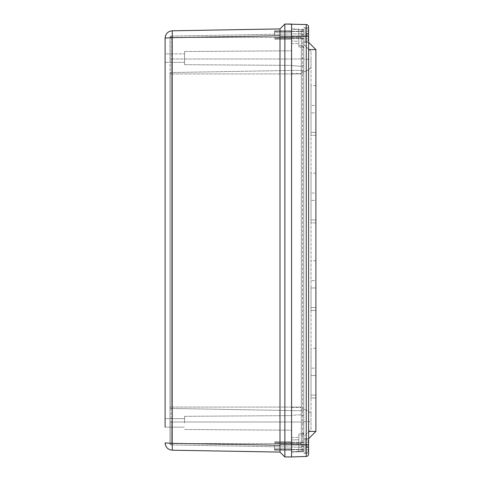<?xml version="1.0" encoding="UTF-8"?>
<svg xmlns="http://www.w3.org/2000/svg" width="481" height="481" viewBox="0 0 481 481"><rect width="100%" height="100%" fill="white"/><g stroke="black" fill="none" stroke-linecap="round" stroke-linejoin="round"><path stroke-width="0.36" stroke-dasharray="2.4 1.8" d="M184.566 422.901L184.566 416.324L184.566 422.901M165.109 427.158L184.566 427.158L165.109 427.158L165.109 418.644L165.109 419.865L165.109 418.644L184.566 418.644L165.109 418.644M291.57 422.901L291.57 430.2L291.57 422.901M165.109 62.356L184.566 62.356L184.566 53.842L184.566 64.676L184.566 51.521L184.566 64.676L184.566 51.521L184.566 62.356L184.566 53.842L184.566 62.356L165.109 62.356L165.109 38.089L172.276 37.638L172.276 450.204M165.109 53.842L165.109 55.062L165.109 53.842L184.566 53.842L165.109 53.842M291.57 58.099L291.57 50.8L291.57 58.099M165.272 444.45L165.109 442.911L172.276 443.362L279.996 445.244L279.996 452.086L279.996 444.793L279.996 452.086M274.549 34.993L274.549 30.736L274.549 34.993M291.57 34.993L291.57 30.736L291.57 34.993M274.549 446.007L274.549 450.264L274.549 446.007M291.57 446.007L291.57 450.264L291.57 446.007M171.164 36.063L301.298 33.79L301.298 59.001L301.298 33.79L171.164 36.063L171.164 72.541L301.298 70.274L171.164 72.541L301.298 70.274L301.298 59.001L301.298 73.93L301.298 70.274L171.164 72.541L171.164 73.93L169.973 73.93L169.973 407.239A1.215 1.215 0 0 0 171.164 408.459L171.164 73.93L169.973 73.761L169.973 407.07L171.164 407.07L171.164 421.999L171.164 408.459A1.215 1.215 0 0 1 169.973 407.239L169.973 443.722A1.215 1.215 0 0 0 171.164 444.937L171.164 421.999L171.164 444.937A1.215 1.215 0 0 1 169.973 443.722L169.973 407.239A1.215 1.215 0 0 0 171.164 408.459A1.215 1.215 0 0 1 169.973 407.239L171.164 407.07L171.164 72.541A1.215 1.215 0 0 0 169.973 73.761L169.973 59.001L169.973 73.761A1.215 1.215 0 0 1 171.164 72.541A1.215 1.215 0 0 0 169.973 73.761A1.215 1.215 0 0 1 171.164 72.541A1.215 1.215 0 0 0 169.973 73.761A1.215 1.215 0 0 1 171.164 72.541L171.164 59.001L169.973 59.001L169.973 37.446L169.973 59.001L171.164 59.001L171.164 37.446L169.973 37.446L171.164 37.446L171.164 36.063A1.215 1.215 0 0 0 169.973 37.277A1.215 1.215 0 0 1 171.164 36.063A1.215 1.215 0 0 0 169.973 37.277M301.298 73.93L301.298 410.726L171.164 408.459L301.298 410.726L171.164 408.459L301.298 410.726L301.298 73.93L171.164 73.93L301.298 73.93M301.298 421.999L301.298 29.816L301.298 421.999L169.973 421.999L301.298 421.999L291.57 421.999L291.57 451.863L301.298 451.184L291.57 451.863L291.57 415.38L301.298 414.7L291.57 415.38L291.57 65.62L301.298 66.3L291.57 65.62L291.57 29.137L301.298 29.816L291.57 29.137L291.57 65.62L301.298 66.3L291.57 65.62L291.57 415.38L301.298 414.7L291.57 415.38L291.57 421.999L301.298 421.999M301.298 447.21L171.164 444.937L301.298 447.21L301.298 443.554L301.298 447.21M279.996 35.756L279.996 28.914L172.276 30.796L172.228 32.798L172.276 37.638L279.996 35.756L279.996 36.207L279.996 28.914L279.996 445.244M284.86 456.95L284.86 24.05M308.598 34.993L308.598 444.793L306.247 444.793L306.247 456.439L291.57 456.95L291.57 24.05L306.247 24.561L306.247 36.207L291.57 36.207L291.57 24.05M315.891 375.529L311.027 375.529L311.027 397.979L311.027 348.286L311.027 375.529L315.891 375.529L315.891 368.133L311.027 368.133L315.891 368.133L315.891 348.286L315.891 395.081L311.027 395.081L315.891 395.081L315.891 375.529M315.891 397.979L315.891 395.081L315.891 397.979L311.027 397.979L315.891 397.979M315.891 132.419L311.027 132.419L311.027 135.317L311.027 85.63L311.027 132.419L315.891 132.419L315.891 112.867L311.027 112.867L315.891 112.867L315.891 105.471L311.027 105.471L315.891 105.471L315.891 85.63L315.891 132.419M315.891 135.317L311.027 135.317L315.891 135.317M315.891 219.973L311.027 219.973L311.027 222.871L311.027 173.184L311.027 219.973L315.891 219.973L315.891 200.421L311.027 200.421L315.891 200.421L315.891 193.025L311.027 193.025L315.891 193.025L315.891 173.184L315.891 219.973M315.891 222.871L311.027 222.871L315.891 222.871M315.891 287.975L311.027 287.975L311.027 310.425L311.027 260.732L311.027 287.975L315.891 287.975L315.891 280.579L311.027 280.579L315.891 280.579L315.891 260.732L315.891 307.527L311.027 307.527L315.891 307.527L315.891 287.975M315.891 310.425L315.891 307.527L315.891 310.425L311.027 310.425L315.891 310.425M303.733 450.481L302.519 451.701L303.733 450.481L303.733 432.629L303.733 433.399L302.519 435.263L302.519 45.737L302.561 435.257L303.733 433.399L303.733 47.601L302.561 45.743L303.733 47.601L303.733 48.371L303.733 30.519L302.519 29.299L303.733 30.519L303.733 450.481M298.845 29.173L291.57 28.92L298.845 29.173L298.845 47.156L298.845 29.173L298.845 47.156L298.845 41.27L291.57 41.023L291.57 452.08L298.845 451.827L298.845 433.844L298.845 435.329L302.519 435.263L298.845 435.329L298.845 433.844L298.845 451.827L298.845 435.329L298.845 439.73L291.57 439.977L298.845 439.73L298.845 437.445L298.845 451.827L302.519 451.701L291.57 452.08L291.57 41.023L298.845 41.27L298.845 43.555L298.845 29.173M302.519 45.737L298.845 45.671L302.519 45.737L302.519 47.156L302.519 45.737M303.733 436.694L303.733 71.693L303.733 436.694L311.027 429.401L311.027 413.558C309.079 411.309 306.65 409.896 303.733 409.307C306.65 409.896 309.079 411.309 311.027 413.558L311.027 429.401L303.733 436.694M303.733 71.693L303.733 44.306L303.733 71.693C306.65 71.104 309.079 69.691 311.027 67.442C309.079 69.691 306.65 71.104 303.733 71.693M311.027 59.265L311.027 67.442L311.027 51.599L311.027 59.265L303.733 59.265L311.027 59.265M303.733 44.306L311.027 51.599L303.733 44.306M308.598 446.007L308.598 438.708L308.598 446.007M303.709 446.007L303.709 438.708L303.709 446.007M308.598 49.585L315.891 49.585L315.891 431.415L308.598 431.415L308.598 438.708L308.598 431.415M303.709 34.993L303.709 42.292L303.709 34.993M311.027 413.558L311.027 67.442L311.027 413.558M308.598 444.793L308.598 453.3L303.709 453.3L308.598 453.3M291.57 41.023L291.57 28.92L291.57 41.023M291.57 456.95L291.57 36.207L279.996 36.207M301.298 69.961L301.298 58.321L301.298 69.961A1.215 1.215 0 0 0 302.519 71.176A1.215 1.215 0 0 0 303.733 69.961L303.733 72.914L303.733 69.961A1.215 1.215 0 0 1 302.519 71.176A1.215 1.215 0 0 1 301.298 69.961A1.215 1.215 0 0 0 302.519 71.176A1.215 1.215 0 0 0 303.733 69.961L303.733 58.321L303.733 69.961A1.215 1.215 0 0 1 302.519 71.176A1.215 1.215 0 0 1 301.298 69.961A1.215 1.215 0 0 0 302.519 71.176A1.215 1.215 0 0 0 303.733 69.961A1.215 1.215 0 0 1 302.519 71.176A1.215 1.215 0 0 1 301.298 69.961M303.733 65.813L303.733 58.321L303.733 65.813L301.298 65.729L301.298 72.914L301.298 65.729L303.733 65.813L301.298 65.729L301.298 58.321L301.298 65.729L303.733 65.813M301.298 36.436L301.298 58.321L301.298 29.245L303.733 29.329L303.733 58.321L303.733 33.478A1.215 1.215 0 0 1 302.519 34.692A1.215 1.215 0 0 1 301.298 33.478A1.215 1.215 0 0 0 302.519 34.692A1.215 1.215 0 0 0 303.733 33.478L303.733 29.329L301.298 29.245L301.298 36.436L303.733 36.436L301.298 36.436M301.298 408.086L301.298 72.914L301.298 415.271L303.733 415.187L303.733 72.914L303.733 411.039A1.215 1.215 0 0 0 302.519 409.824A1.215 1.215 0 0 0 301.298 411.039L301.298 422.679L301.298 411.039A1.215 1.215 0 0 1 302.519 409.824A1.215 1.215 0 0 1 303.733 411.039L303.733 422.679L303.733 411.039A1.215 1.215 0 0 0 302.519 409.824A1.215 1.215 0 0 0 301.298 411.039A1.215 1.215 0 0 1 302.519 409.824A1.215 1.215 0 0 1 303.733 411.039L303.733 422.679L303.733 415.187L301.298 415.271L301.298 408.086L303.733 408.086L301.298 408.086M301.298 422.679L301.298 444.564L301.298 422.679L301.298 444.564L301.298 422.679L303.733 422.679L303.733 444.564L303.733 422.679L303.733 444.564L303.733 422.679L301.298 422.679M301.298 447.522L301.298 444.564L301.298 447.522A1.215 1.215 0 0 1 302.519 446.308A1.215 1.215 0 0 1 303.733 447.522L303.733 444.564L303.733 447.522A1.215 1.215 0 0 0 302.519 446.308A1.215 1.215 0 0 0 301.298 447.522A1.215 1.215 0 0 1 302.519 446.308A1.215 1.215 0 0 1 303.733 447.522M303.733 451.671L303.733 444.564L303.733 451.671L301.298 451.755L301.298 444.564L301.298 451.755L303.733 451.671M301.298 415.271L303.733 415.187L301.298 415.271M307.131 35.967L306.355 36.436L306.355 33.556L306.824 34.019L308.303 34.019L308.303 30.886L308.303 34.019L306.824 34.019L306.355 33.556L306.355 31.295L306.355 33.556L307.131 34.019L307.131 35.967L307.131 34.019L307.131 35.967L308.303 35.967L306.824 35.967L307.131 35.967L307.131 34.019L308.303 34.019L306.824 34.019L308.303 34.019L306.824 34.019L306.355 33.556L306.355 36.436L306.824 35.967L308.303 35.967L308.303 38.69L306.355 38.69L306.355 36.436L306.355 38.69L306.355 36.436L306.824 35.967L308.303 35.967L308.303 39.099L308.303 35.967L307.131 35.967L307.131 34.019L307.131 35.967L307.131 34.019L308.303 34.019L308.303 31.295L308.303 33.556L308.303 31.295L306.355 31.295L306.355 38.69L308.303 38.69L308.303 35.967L308.303 39.099L308.303 35.967L306.824 35.967L306.355 36.436L306.355 31.295L308.303 31.295L306.355 31.295L308.303 31.295L308.303 34.019L308.303 30.886L308.303 34.019L307.131 34.019L307.131 35.967L308.303 35.967L307.131 35.967M274.525 34.993L274.525 31.548L274.525 34.993M308.303 38.69L308.303 36.436L308.303 38.69L306.355 38.69L308.303 38.69M307.131 446.981L306.355 447.444L306.355 444.564L306.824 445.033L308.303 445.033L308.303 441.901L308.303 445.033L306.824 445.033L306.355 444.564L306.355 442.31L306.355 444.564L307.131 445.033L307.131 446.981L307.131 445.033L307.131 446.981L308.303 446.981L306.824 446.981L307.131 446.981L307.131 445.033L308.303 445.033L306.824 445.033L308.303 445.033L306.824 445.033L306.355 444.564L306.355 447.444L306.824 446.981L308.303 446.981L308.303 449.705L306.355 449.705L306.355 447.444L306.355 449.705L306.355 447.444L306.824 446.981L308.303 446.981L308.303 450.114L308.303 446.981L307.131 446.981L307.131 445.033L307.131 446.981L307.131 445.033L308.303 445.033L308.303 442.31L308.303 444.564L308.303 442.31L306.355 442.31L306.355 449.705L308.303 449.705L308.303 446.981L308.303 450.114L308.303 446.981L306.824 446.981L306.355 447.444L306.355 442.31L308.303 442.31L306.355 442.31L308.303 442.31L308.303 445.033L308.303 441.901L308.303 445.033L307.131 445.033L307.131 446.981L308.303 446.981L307.131 446.981M274.525 446.007L274.525 449.452L274.525 446.007M308.303 449.705L308.303 447.444L308.303 449.705L306.355 449.705L308.303 449.705M169.973 407.239A1.215 1.215 0 0 0 171.164 408.459A1.215 1.215 0 0 1 169.973 407.239M169.973 443.554L171.164 443.554L169.973 443.554M169.973 443.722A1.215 1.215 0 0 0 171.164 444.937M301.298 59.001L171.164 59.001L301.298 59.001M301.298 37.446L171.164 37.446L301.298 37.446M301.298 407.07L171.164 407.07L301.298 407.07M301.298 443.554L171.164 443.554L301.298 443.554M291.57 443.885L301.298 443.885L291.57 443.885M291.57 407.407L301.298 407.407L291.57 407.407M291.57 73.593L301.298 73.593L291.57 73.593M291.57 37.115L301.298 37.115L291.57 37.115M308.598 36.207L306.247 36.207L306.247 444.793L279.996 444.793M302.519 435.263L302.519 451.701L302.519 435.263M302.519 29.299L302.519 47.156L302.519 29.299M303.733 421.735L311.027 421.735L303.733 421.735M301.298 72.914L303.733 72.914L301.298 72.914M303.733 58.321L301.298 58.321L303.733 58.321M303.733 33.478A1.215 1.215 0 0 1 302.519 34.692A1.215 1.215 0 0 1 301.298 33.478M303.733 411.039A1.215 1.215 0 0 0 302.519 409.824A1.215 1.215 0 0 0 301.298 411.039A1.215 1.215 0 0 1 302.519 409.824A1.215 1.215 0 0 1 303.733 411.039M303.733 444.564L301.298 444.564L303.733 444.564M306.355 33.556L308.303 33.556L306.355 33.556M308.303 36.436L306.355 36.436L308.303 36.436M305.188 33.285L305.188 42.214L305.188 33.285M305.188 36.706L305.188 27.778L305.188 36.706M306.355 444.564L308.303 444.564L306.355 444.564M308.303 447.444L306.355 447.444L308.303 447.444M305.188 444.294L305.188 453.222L305.188 444.294M305.188 447.715L305.188 438.786L305.188 447.715M184.566 429.479L291.57 430.2L184.566 429.479M184.566 416.324L291.57 415.608L184.566 416.324M184.566 64.676L291.57 65.392L184.566 64.676M184.566 51.521L291.57 50.8L184.566 51.521M291.57 30.736L274.549 30.736L291.57 30.736M291.57 39.25L274.549 39.25L291.57 39.25M291.57 441.75L274.549 441.75L291.57 441.75M291.57 450.264L274.549 450.264L291.57 450.264M165.596 35.468L165.38 36.123M165.368 444.841L165.596 445.532M274.549 37.813L291.57 37.813L274.549 37.813M274.549 32.173L291.57 32.173L274.549 32.173M274.549 39.238L291.57 39.238L274.549 39.238M274.549 30.754L291.57 30.754L274.549 30.754M274.549 448.827L291.57 448.827L274.549 448.827M274.549 443.187L291.57 443.187L274.549 443.187M274.549 450.246L291.57 450.246L274.549 450.246M274.549 441.762L291.57 441.762L274.549 441.762M315.891 348.286L311.027 348.286M315.891 85.63L311.027 85.63M315.891 173.184L311.027 173.184M315.891 260.732L311.027 260.732M302.519 433.844C302.802 434.169 303.21 433.76 303.733 432.629C303.156 433.784 302.747 434.187 302.519 433.844L298.845 433.844L302.519 433.844M302.519 47.156C302.693 46.801 303.096 47.21 303.733 48.371C303.156 47.222 302.753 46.819 302.519 47.156L298.845 47.156L302.519 47.156M308.598 438.708L303.709 438.708L308.598 438.708M308.598 27.7L303.709 27.7L308.598 27.7M308.598 42.292L303.709 42.292L308.598 42.292M291.57 437.445L298.845 437.445L291.57 437.445M291.57 43.555L298.845 43.555L291.57 43.555M291.57 38.69L303.709 38.69L291.57 38.69M291.57 31.295L303.709 31.295L291.57 31.295M291.57 449.705L303.709 449.705L291.57 449.705M291.57 442.31L303.709 442.31L291.57 442.31M305.188 27.778C307.076 27.958 308.117 28.998 308.303 30.886C308.117 28.998 307.076 27.958 305.188 27.778L303.709 27.778L305.188 27.778M305.188 42.214C307.076 42.027 308.117 40.993 308.303 39.099C308.117 40.993 307.076 42.027 305.188 42.214L303.709 42.214L305.188 42.214M303.709 31.548L274.525 31.548L303.709 31.548M303.709 38.438L274.525 38.438L303.709 38.438M305.188 438.786C307.076 438.973 308.117 440.007 308.303 441.901C308.117 440.007 307.076 438.973 305.188 438.786L303.709 438.786L305.188 438.786M305.188 453.222C307.076 453.042 308.117 452.002 308.303 450.114C308.117 452.002 307.076 453.042 305.188 453.222L303.709 453.222L305.188 453.222M303.709 442.562L274.525 442.562L303.709 442.562M303.709 449.452L274.525 449.452L303.709 449.452"/><path stroke-width="0.72" d="M165.109 418.644L165.109 62.356M165.38 36.123L165.109 38.089C165.53 33.724 167.917 31.295 172.276 30.796C167.917 31.295 165.53 33.724 165.109 38.089L165.109 427.158M172.276 450.204L279.996 452.086L172.276 450.204L172.276 443.362L165.109 442.911C165.53 447.276 167.917 449.705 172.276 450.204C167.917 449.705 165.53 447.276 165.109 442.911L165.596 445.538M165.596 35.462L165.109 38.089L172.276 37.638L172.276 30.796L279.996 28.914L279.996 445.244L172.276 443.362L172.276 37.638L279.996 35.756M308.598 453.3L308.598 26.996A2.429 2.429 0 0 0 306.247 24.561L284.86 24.05L284.86 456.95L279.996 452.086L279.996 445.244M284.86 24.05L279.996 28.914L284.86 24.05L291.57 24.05L291.57 456.95L284.86 456.95L279.996 452.086M291.57 24.05L291.57 456.95L284.86 456.95M308.598 431.415L315.891 431.415L308.598 438.708L315.891 431.415L315.891 49.585L308.598 42.292L315.891 49.585L308.598 49.585M308.598 36.207L306.247 36.207L306.247 24.561A2.429 2.429 0 0 1 308.598 26.996A2.429 2.429 0 0 0 306.247 24.561A2.429 2.429 0 0 1 308.598 26.996L308.598 34.993M279.996 36.207L306.247 36.207L306.247 456.439A2.429 2.429 0 0 0 308.598 454.004A2.429 2.429 0 0 1 306.247 456.439L291.57 456.95M308.598 444.793L279.996 444.793M165.272 444.45L165.368 444.841"/></g></svg>
